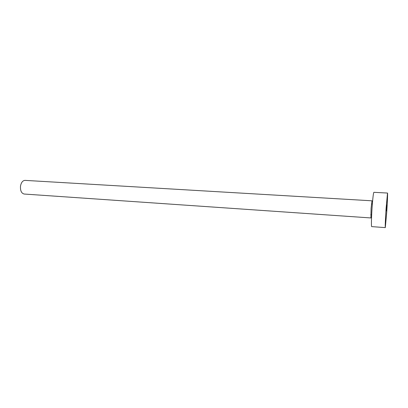 <?xml version="1.0" encoding="UTF-8"?>
<svg xmlns="http://www.w3.org/2000/svg" width="408" height="408" viewBox="0 0 408 408"><rect width="100%" height="100%" fill="white"/><g stroke="black" fill="none" stroke-linecap="round" stroke-linejoin="round"><path stroke-width="0.61" d="M386.519 210.962L386.769 204.938L386.519 210.962M370.897 217.949L24.159 194.035C21.445 193.326 20.221 190.694 20.502 186.145C21.201 182.458 22.71 180.535 25.031 180.377L371.994 200.812L371.086 208.355L370.897 217.949L371.53 217.892M385.305 227.623L371.683 226.613C371.204 226.879 371.397 217.342 372.101 207.386C372.795 198.013 373.386 192.989 373.876 192.316L387.518 193.05C387.784 192.872 387.376 202.572 386.723 212.298L385.305 227.623C385.04 227.909 385.433 218.3 386.111 208.264L387.518 193.05M371.453 204.005L372.351 204.061M372.616 200.95L371.994 200.812M370.77 214.71L371.663 214.771"/></g></svg>
